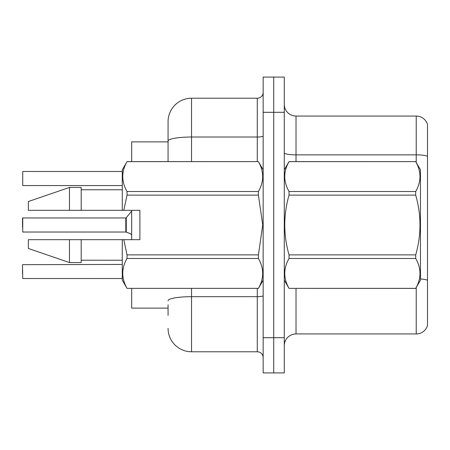 <?xml version="1.0" encoding="UTF-8"?>
<svg xmlns="http://www.w3.org/2000/svg" width="450" height="450" viewBox="0 0 450 450"><rect width="100%" height="100%" fill="white"/><g stroke="black" fill="none" stroke-linecap="round" stroke-linejoin="round"><path stroke-width="0.67" d="M168.064 141.097L168.064 121.697A23.479 23.479 0 0 1 191.542 98.218L191.542 137.019A23.479 4.078 180 0 0 168.064 141.097L168.064 161.606L168.064 134.606L168.064 141.885L131.676 141.885L131.676 161.606M131.676 239.676L131.676 210.324M168.064 308.115L131.676 308.115L131.676 288.394M284.282 345.679A11.739 11.739 0 0 1 296.021 333.939L416.233 333.939L416.233 287.494M284.282 372.915L284.282 77.085L273.718 77.085L273.718 372.915L284.282 372.915L263.154 372.915L263.154 337.697L273.718 337.697L273.718 372.915M427.5 124.515A11.739 11.739 0 0 0 416.233 116.061A11.739 11.739 0 0 1 427.5 124.515L427.5 325.485A11.739 11.739 0 0 1 416.233 333.939M427.5 156.33L427.5 156.33A11.739 2.036 180 0 0 416.233 154.862L416.233 116.061L296.021 116.061A11.739 11.739 0 0 1 284.282 104.321A11.739 11.739 0 0 0 296.021 116.061L296.021 161.606M427.5 156.493L427.5 280.294A11.739 2.036 180 0 0 420.457 278.966M168.064 315.394L168.064 304.824M284.282 112.303L273.718 112.303L273.718 77.085L263.154 77.085L263.154 337.697M263.154 112.303L273.718 112.303L273.718 337.697L284.282 337.697M191.542 288.394L191.542 351.782L257.282 351.782L257.282 288.394M191.542 98.218L257.282 98.218A5.867 5.867 0 0 0 263.154 92.346M168.064 121.697L168.064 134.606M263.154 357.654A5.867 5.867 0 0 0 257.282 351.782M191.542 351.782A23.479 23.479 0 0 1 168.064 328.303M22.5 269.139L22.5 273.831M22.5 227.346L22.736 217.958L22.736 232.037L125.814 232.031A0.585 0.585 180 0 1 125.899 232.037L130.32 233.634M22.736 171.478L22.736 185.558L22.736 171.478L122.282 171.478M284.282 169.824L289.029 161.606L415.71 161.606L420.457 169.824L420.457 280.176L415.71 288.36C421.397 278.438 421.397 268.481 415.71 258.48L289.029 258.48C283.343 268.397 283.343 278.359 289.029 288.36L415.71 288.394M415.71 161.606L289.029 161.64C283.343 171.562 283.343 181.519 289.029 191.52L289.029 195.12C283.343 214.987 283.343 234.911 289.029 254.88L289.029 258.48M289.029 191.52L415.71 191.52C421.397 181.603 421.397 171.641 415.71 161.64M415.71 191.52L415.71 195.12L289.029 195.12M289.029 254.88L415.71 254.88C421.397 234.911 421.397 214.987 415.71 195.12M415.71 254.88L415.71 258.48M284.282 280.176L289.029 288.394M289.029 288.36L415.71 288.36M123.801 210.324L139.894 210.324L139.894 239.676L123.801 239.676L127.029 254.88L258.407 254.88L262.727 225L258.407 195.12L127.029 195.12L123.801 210.324L122.282 210.324L122.282 169.824L127.029 161.64C121.343 171.562 121.343 181.519 127.029 191.52L127.029 195.12M258.407 254.88L258.407 258.48L127.029 258.48C121.343 268.397 121.343 278.359 127.029 288.36L258.407 288.36C264.094 278.438 264.094 268.481 258.407 258.48M123.801 239.676L122.282 239.676L122.282 280.176L127.029 288.394M127.029 254.88L127.029 258.48M69.457 239.676L28.367 239.676L28.367 248.479L69.457 262.564L81.197 262.564L81.197 239.676L69.457 239.676L69.457 262.564M28.367 239.676L43.898 239.676M122.282 239.676L81.197 239.676M127.029 288.36L258.407 288.36M127.029 161.606L258.407 161.606L127.029 161.64M127.029 191.52L258.407 191.52L258.407 195.12M258.407 191.52C264.094 181.603 264.094 171.641 258.407 161.64M69.457 210.324L69.457 187.436L28.367 201.521L28.367 210.324L122.282 210.324M69.457 187.436L81.197 187.436L81.197 210.324M125.803 225L125.814 232.031L125.803 217.958L126.259 217.738L126.27 232.172L129.786 233.393L131.676 234.731M122.282 264.442L22.5 264.679L22.736 278.522L122.282 278.522M22.5 218.194L22.5 225M129.786 233.393L130.854 234.028M296.021 288.394L296.021 333.939M416.233 162.506L416.233 154.862L296.021 154.862A11.739 2.036 -0 0 1 284.282 152.826M263.154 295.656A5.867 1.018 0 0 1 257.282 296.674L191.542 296.674A23.479 4.078 180 0 0 168.064 300.752M191.542 161.606L191.542 137.019L257.282 137.019L257.282 98.218M257.282 161.606L257.282 137.019A5.867 1.018 0 0 0 263.154 136.001M263.154 280.176L258.407 288.394M81.197 260.218L122.282 260.218M263.154 169.824L258.407 161.606M81.197 189.782L122.282 189.782M22.736 217.958L125.803 217.958M126.259 217.738L131.676 211.05M22.736 185.558L122.282 185.558"/></g></svg>
